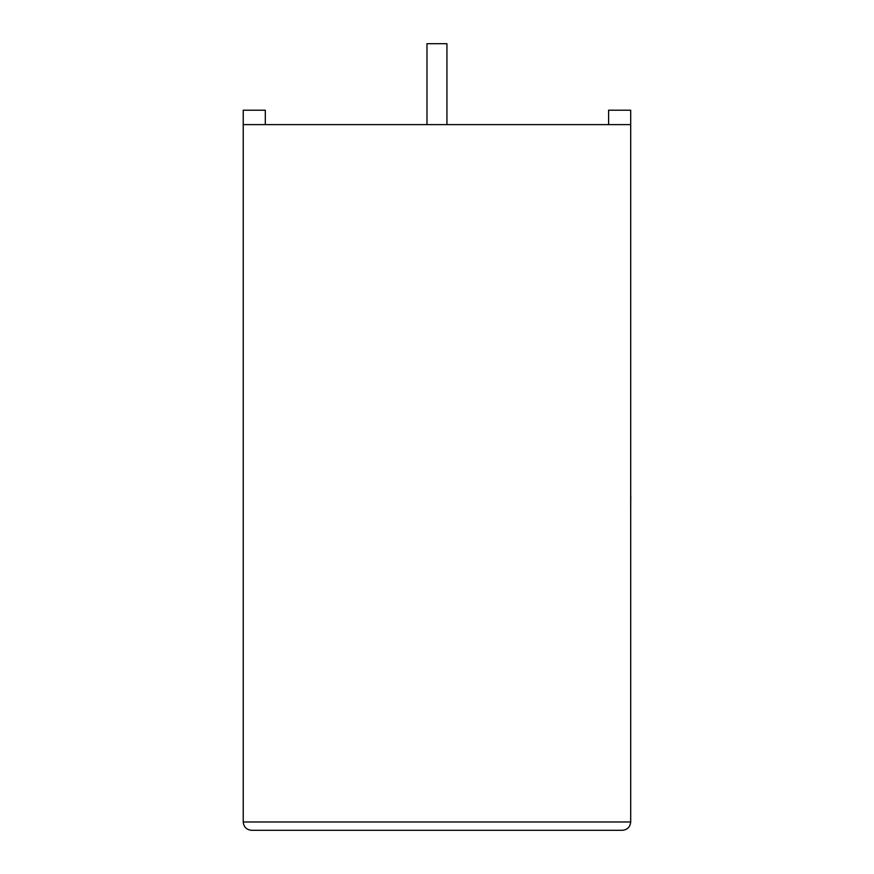 <?xml version="1.0" encoding="UTF-8"?>
<svg xmlns="http://www.w3.org/2000/svg" width="874" height="874" viewBox="0 0 874 874"><rect width="100%" height="100%" fill="white"/><g stroke="black" fill="none" stroke-linecap="round" stroke-linejoin="round"><path stroke-width="1.31" d="M446.942 124.621L446.942 43.7L426.982 43.7L426.982 124.621M630.7 124.621L243.223 124.621L243.223 821.986C243.748 827.001 246.523 829.776 251.537 830.3L622.386 830.3C627.401 829.776 630.165 827.001 630.7 821.986L630.7 110.222L608.61 110.222L608.61 124.621M243.223 124.621L243.223 110.222L265.303 110.222L265.303 124.621M622.386 830.3C627.401 829.776 630.165 827.001 630.7 821.986L243.223 821.986C243.748 827.001 246.523 829.776 251.537 830.3M630.7 496.366L630.7 448.373M630.777 496.366L630.7 507.849"/></g></svg>
